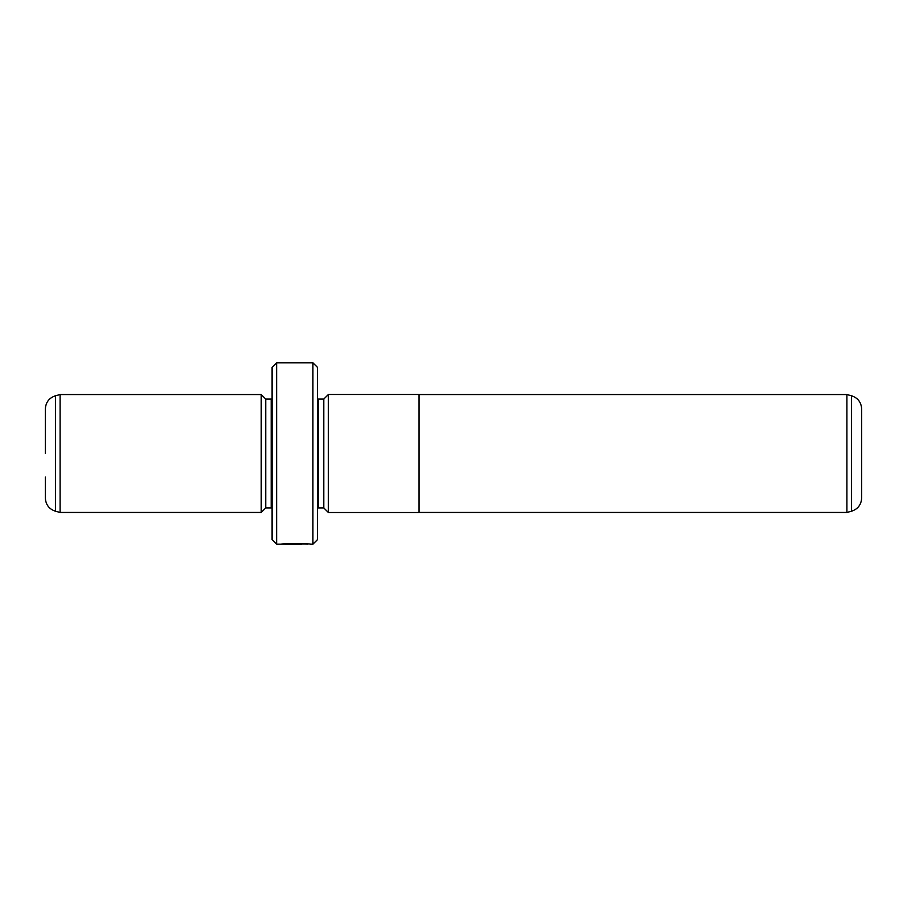 <?xml version="1.0" encoding="UTF-8"?>
<svg xmlns="http://www.w3.org/2000/svg" width="907" height="907" viewBox="0 0 907 907"><rect width="100%" height="100%" fill="white"/><g stroke="black" fill="none" stroke-linecap="round" stroke-linejoin="round"><path stroke-width="1.36" d="M846.9 512.455L851.571 511.208L851.571 395.792L846.9 394.545L846.9 512.455L419.034 512.455M851.571 395.792C857.886 397.912 861.242 402.289 861.65 408.944L861.65 498.056C861.242 504.711 857.886 509.088 851.571 511.208M328.334 453.5L328.334 512.512L419.034 512.512L419.034 394.488L328.334 394.488L328.334 453.5M307.462 543.996L281.714 544.189M281.295 544.189C282.156 543.225 311.305 543.565 310.387 544.166M323.799 399.08L318.357 399.08L318.357 507.92L323.799 507.92L323.799 399.08L328.334 394.545M261.216 512.455L261.216 394.545L60.1 394.545L60.1 512.455L261.216 512.455L265.751 507.92L265.751 399.08L261.216 394.545M45.35 453.5L45.35 408.944C45.758 402.289 49.114 397.901 55.429 395.792L55.429 511.208C49.114 509.099 45.758 504.711 45.35 498.056L45.35 477.082M312.915 362.8L317.45 367.335L317.45 539.665L312.915 544.2L312.915 362.8L276.635 362.8L276.635 544.2L272.1 539.665L272.1 367.335L276.635 362.8M307.462 544.166C308.176 544.087 288.982 543.395 284.991 544.189L301.634 544.189M265.751 507.92L271.193 507.92L271.193 399.08L272.1 398.989M318.357 399.08L317.45 398.989M323.799 507.92L328.334 512.455M55.429 511.208L60.1 512.455M312.915 544.2L310.149 544.2M281.453 544.2L276.635 544.2M271.193 507.92L272.1 508.011M271.193 399.08L265.751 399.08M55.429 395.792L60.1 394.545M318.357 507.92L317.45 508.011M846.9 394.545L419.034 394.545"/></g></svg>
